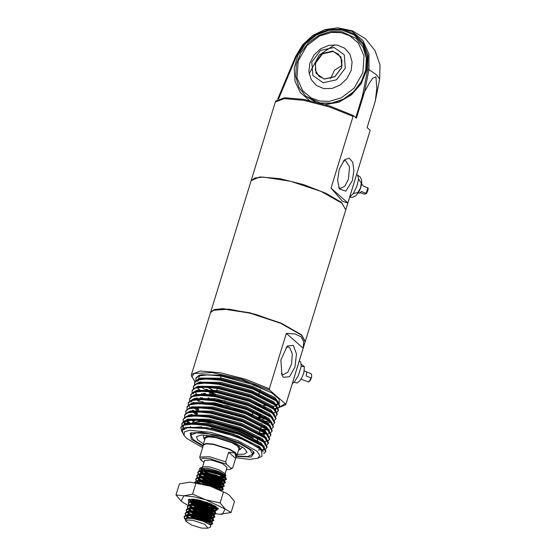 <?xml version="1.0" encoding="UTF-8"?>
<svg xmlns="http://www.w3.org/2000/svg" width="556" height="556" viewBox="0 0 556 556"><rect width="100%" height="100%" fill="white"/><g stroke="black" fill="none" stroke-linecap="round" stroke-linejoin="round"><path stroke-width="0.83" d="M226.48 464.274L231.025 468.263L232.665 467.957L236.613 455.329L235.063 452.786L229.649 449.589L213.414 444.446L206.408 443.841L203.371 445.099L199.729 457.129L209.619 456.782L225.68 461.841L226.48 464.274L209.758 458.637L202.961 458.116L200.528 459.569L199.729 457.129M236.481 455.767L236.981 455.142L235.403 452.556L229.899 449.304L213.386 444.077L206.262 443.466L203.176 444.737L203.239 445.537M185.287 519.422L184.036 516.962L185.19 515.579L192.862 515.384L203.802 518.053L211.676 521.771L212.739 523.919L210.133 524.683M212.76 523.689L209.515 524.225M184.036 516.962L186.489 515.634L192.73 515.815L206.617 519.596L212.739 523.919M198.409 474.275L197.741 472.426L198.895 471.043L206.568 470.849L217.507 473.517L225.382 477.236L226.438 479.383L225.256 480.057L223.581 480.141M226.459 479.154L222.761 479.654M221.559 479.522L218.244 478.911L206.394 474.859M197.741 472.426L200.056 471.12L206.436 471.279L219.683 474.803L226.438 479.383M222.636 480.085L218.112 479.335L204.949 474.643M197.352 477.701L196.685 475.853L197.839 474.47L205.511 474.275L216.451 476.944L224.325 480.655L225.388 482.803L222.525 483.567M225.409 482.58L221.712 483.081M220.51 482.949L217.187 482.337L205.338 478.278M196.685 475.853L199.298 474.497L205.379 474.706L219.259 478.48L225.388 482.803M221.58 483.512L217.055 482.761L203.892 478.07M196.303 481.128L195.629 479.279L196.782 477.896L204.455 477.701L215.394 480.37L223.269 484.081L224.332 486.229L221.469 486.993M224.353 486.007L220.656 486.507M219.453 486.368L216.138 485.763L204.281 481.711M195.629 479.279L197.95 477.972L204.323 478.132L217.743 481.718L224.332 486.229M220.523 486.938L216.006 486.187L202.843 481.496M194.642 482.511L195.733 481.322L196.942 480.982L203.406 481.128L214.345 483.796L222.817 488.022L223.276 489.655L221.253 490.42M223.297 489.433L220.301 489.982M194.663 482.511L203.274 481.559L216.597 485.11L223.276 489.655M188.922 505.105L188.255 503.256L189.408 501.88L197.081 501.686L208.02 504.348L215.895 508.066L216.951 510.213L214.095 510.978L218.439 508.803L210.55 503.736L196.998 499.649L188.345 499.545L188.713 502.311M216.972 509.984L213.282 510.491M212.072 510.352L208.757 509.741L196.907 505.689M188.255 503.256L190.729 501.929L196.949 502.11L210.119 505.606L216.951 510.213M193.432 505.279L209.264 510.401L213.15 510.915L208.625 510.172L195.462 505.48M187.865 508.531L187.198 506.683L188.352 505.307L196.025 505.105L206.964 507.774L214.838 511.492L215.902 513.64L214.72 514.314L213.038 514.397M215.923 513.41L212.225 513.918M211.023 513.779L207.701 513.167L195.851 509.115M187.198 506.683L189.52 505.376L195.893 505.536L209.716 509.289L215.902 513.64M212.093 514.342L207.569 513.598L194.412 508.907M186.816 511.958L186.149 510.109L187.296 508.733L194.975 508.531L205.915 511.2L213.789 514.919L214.845 517.066L213.664 517.74L211.989 517.824M214.866 516.837L211.169 517.337M209.966 517.205L206.651 516.593L194.802 512.542M186.149 510.109L188.595 508.782L194.843 508.962L208.507 512.653L214.845 517.066M211.037 517.768L206.519 517.024L193.356 512.333M185.76 515.384L185.092 513.535L186.246 512.152L193.919 511.958L204.858 514.627L212.733 518.345L213.789 520.492L212.607 521.167L210.932 521.25M213.817 520.263L210.119 520.763M208.91 520.631L205.595 520.02L193.745 515.968M185.092 513.535L187.789 512.173L193.787 512.389L206.957 515.878L213.789 520.492M209.987 521.194L205.463 520.451L192.306 515.76M203.885 474.08L200.772 472.072M199.458 470.849L199.124 470.404L199.507 470.835M200.146 471.405L205.004 474.205M204.031 477.646L199.291 474.609M198.833 474.171L197.825 472.218M202.836 477.507L199.715 475.498M202.975 481.072L198.242 478.035M197.783 477.597L196.775 475.644M201.779 480.933L198.666 478.924M199.972 483.428L197.185 481.454M196.727 481.023L195.719 479.07M195.594 505.05L190.826 501.978M190.402 501.582L189.394 499.622M189.978 501.679L189.457 499.364M194.405 504.917L190.625 502.346L190.896 501.901M189.311 499.83L189.839 499.149M194.544 508.476L189.77 505.404M189.353 505.008L188.345 503.055M193.349 508.344L189.568 505.772L189.839 505.328M193.488 511.902L188.651 508.775L188.512 509.199L188.783 508.754M188.296 508.434L187.289 506.474M192.293 511.77L188.512 509.199L189.895 511.638M192.432 515.329L187.601 512.201M187.24 511.854L186.232 509.901M191.236 515.197L187.462 512.625L187.733 512.18M190.444 518.261L186.545 515.627L186.406 516.051L186.677 515.607M186.19 515.28L185.183 513.327M189.471 518.213L186.559 516.183M225.034 473.92L227.043 467.381L222.324 463.489L211.315 460.007L204.511 460.451L202.495 466.984M207.749 471.481L220.113 474.977M221.524 475.088L224.846 474.421M225.958 475.554L224.805 473.517L219.064 469.827L209.209 466.859L202.912 466.783L199.632 468.402L207.596 468.305L219.286 471.551L225.958 475.554L224.937 476.874M235.973 457.407L234.91 453.022L228.634 452.243L225.68 461.841M232.665 467.957L230.295 469.299L231.025 468.263M201.689 528.124L207.979 528.2L204.83 524.308L192.765 520.305L187.302 519.978L186.093 521.465L191.834 525.149L201.689 528.124M207.979 528.2L210.717 526.852L210.571 525.066L203.399 521.292L192.633 518.498L187.108 518.352L185.37 520.159L186.093 521.465M224.207 476.958L218.244 476.256L208.59 473.093L204.233 471.036M202.467 467.888L206.359 470.821M203.44 470.55L201.196 467.992L202.308 470.313M200.765 468.048L200.681 470.174M201.244 470.988L205.199 474.233M199.124 470.404L199.632 468.402M185.329 519.311L184.37 518.366M200.528 459.569L203.878 462.502M226.32 469.75L230.295 469.299M185.495 519.054L184.126 516.753M228.634 452.243L235.619 458.366M187.233 518.331L192.897 518.4L202.37 520.652L210.064 524.628M187.56 518.289L186.406 516.051L187.657 517.275L186.628 515.614M187.546 515.106L193.947 514.974L203.426 517.226L210.251 520.381L211.266 521.472M211.224 521.966L210.509 522.341L204.955 521.896M196.198 519.158L189.387 515.509M188.845 515.064L187.587 512.201M188.602 511.68L195.003 511.548L204.476 513.8L211.308 516.955L212.322 518.046M212.281 518.539L211.558 518.915L205.171 518.289L195.955 515.183L190.444 512.083M189.652 508.253L196.06 508.121L205.532 510.373L212.357 513.529L213.379 514.62M213.337 515.113L212.614 515.488L206.227 514.863L197.012 511.756L191.493 508.657M190.951 508.212L189.7 505.348M190.708 504.827L197.109 504.702L206.589 506.947L213.414 510.102L214.428 511.193M214.387 511.687L213.671 512.062L207.277 511.437L198.068 508.33L192.55 505.23M192.008 504.785L190.75 501.922M191.757 501.401L198.165 501.276L207.638 503.521L214.47 506.676L215.485 507.774M215.443 508.26L214.72 508.643L208.333 508.01L199.117 504.904L193.606 501.804M193.057 501.359L191.646 499.066L192.967 501.359M213.865 505.307L209.39 504.584L200.174 501.477L196.4 499.545M202.815 484.067L212.913 486.389L220.225 489.947M197.144 482.886L197.22 481.35M198.082 480.85L204.49 480.718L213.963 482.962L220.788 486.118L221.809 487.216M221.768 487.702L221.045 488.085L212.385 486.868M208.882 485.729L199.924 481.246M199.145 480.592L197.999 478.368L198.27 477.924M199.138 477.423L205.539 477.291L215.019 479.543L221.844 482.698L222.859 483.789M222.817 484.276L222.101 484.658L215.707 484.026L206.498 480.926L200.98 477.826M200.195 477.166L199.055 474.942L199.326 474.497M200.195 473.997L206.596 473.865L216.075 476.117L222.9 479.272L223.915 480.363M223.873 480.857L223.151 481.232L216.764 480.606L207.548 477.5L202.036 474.4M201.251 473.74L200.104 471.516L200.382 471.071M201.244 470.571L207.652 470.439L217.125 472.69L223.95 475.846L224.971 476.937M224.93 477.43L224.207 477.806L217.82 477.18L208.604 474.073L203.086 470.974M185.572 518.97L186.503 517.775L193.154 517.546L202.634 519.797L209.459 522.946L210.502 524.398L210.196 524.739M188.776 518.213L187.657 517.275M186.67 515.197L187.56 514.349L194.211 514.119L203.691 516.371L210.515 519.526L211.558 520.972L211.12 521.375M210.557 521.528L204.379 520.861L195.17 517.754L191.062 515.62M190.298 515.12L188.602 513.744L187.685 512.187M187.726 511.77L188.616 510.922L195.267 510.693L204.74 512.945L211.572 516.1L212.607 517.546L212.177 517.949M211.614 518.102L205.435 517.434L196.219 514.328L192.112 512.194M191.347 511.694L189.659 510.318L188.741 508.761M188.776 508.344L189.665 507.496L196.317 507.267L205.796 509.518L212.621 512.674L213.664 514.126L213.226 514.522M212.663 514.675L206.491 514.008L197.276 510.901L193.168 508.768M192.404 508.267L189.791 505.334M189.832 504.917L190.722 504.07L197.373 503.84L206.853 506.092L213.678 509.247L214.72 510.7L214.282 511.096M213.719 511.249L207.541 510.582L198.332 507.475L194.225 505.341M193.46 504.841L191.764 503.465L190.847 501.908M190.882 501.498L191.771 500.643L198.429 500.414L207.332 502.471M214.484 505.647L215.77 507.274L215.339 507.67M214.776 507.823L208.597 507.155L199.382 504.049L195.274 501.915M194.51 501.415L192.091 499.073M211.343 504.083L199.389 500.143L211.343 504.083M198.52 483.136L203.698 483.289L213.177 485.534L220.002 488.689L220.968 490.288M198.277 483.094L197.178 481.392M197.206 480.933L198.096 480.085L204.754 479.863L214.227 482.108L221.052 485.263L222.094 486.715L221.663 487.119M221.1 487.271L214.922 486.597L205.706 483.491L201.599 481.357M200.834 480.857L198.228 477.965M198.263 477.507L199.152 476.666L205.803 476.436L215.283 478.681L222.108 481.837L223.151 483.289L222.713 483.692M222.15 483.845L215.971 483.171L206.762 480.071L202.655 477.931M201.891 477.43L199.284 474.539M199.319 474.08L200.209 473.239L206.86 473.01L216.333 475.255L223.165 478.41L224.207 479.863L223.769 480.266M223.206 480.419L217.028 479.745L207.812 476.645L203.704 474.504M202.94 474.011L200.334 471.113M200.368 470.654L201.258 469.813L207.916 469.584L217.389 471.829L224.214 474.984L225.256 476.436L224.819 476.839M224.263 476.992L218.084 476.318L208.59 473.093M309.421 100.504L300.323 92.477L295.021 81.287L294.166 68.332L297.87 55.225L305.668 43.597L316.593 34.896L329.277 30.205L342.155 30.107L354.109 34.945L362.866 44.181L367.245 56.552L366.633 70.362L361.115 83.727L351.455 94.826L338.965 102.13L325.357 104.653M342.037 31.748L356.333 38.559L363.089 47.274L366.328 58.199L365.695 70.132L361.261 81.76L353.512 91.809L343.295 99.176L331.744 103.048L320.117 103.006L305.821 96.195L315.433 101.908M251.124 180.63L259.819 176.919L279.758 178.636L303.513 184.613L325.983 193.266L341.405 202.377L345.776 209.751M339.257 169.274L344.65 159.628L349.321 158.182L352.803 162.394L353.908 170.838L352.268 180.679L345.825 191.139L339.327 188.964L337.603 180.2L339.257 169.274M338.604 187.226L340.46 188.408L344.817 186.288L348.438 179.185L349.543 166.814L345.512 160.545L343.365 160.997M379.678 79.042L379.998 64.948L375.029 50.582L365.487 38.746L352.504 30.837L337.61 27.8L351.983 31.351L363.026 40.602L369.003 54.071L368.948 69.646L364.555 91.761L369.935 82.135L372.874 78.146L375.932 76.895L376.85 88.182L375.272 101.15L379.678 79.042L376.377 74.719L368.948 69.646L367.704 69.396L367.996 55.544L363.374 43.222L354.464 34.048L342.426 29.225L328.853 29.398L315.537 34.548L304.222 43.98L296.411 56.462L278.612 98.78M353.435 115.592L329.847 106.064L304.167 99.461L284.616 97.731L275.727 101.046L275.338 101.95L284.248 98.62L303.84 100.358L329.472 106.94L353.06 116.44L353.435 115.592L356.431 118.213L364.562 91.768L362.366 96.223L367.704 69.396M277.673 99.19L295.66 56.351L302.728 44.661L312.833 35.403L324.892 29.572L337.61 27.8M251.159 180.491L275.338 101.95M347.875 202.926L342.593 201.314L331.001 188.143L347.875 202.926L369.865 131.445M353.06 116.44L331.001 188.143M375.272 101.15L367.134 127.595L370.129 130.222L369.928 131.23M355.777 117.643L362.366 96.223M320.59 103.263L332.196 103.235L343.712 99.309L353.873 91.921L361.567 81.871L365.959 70.264L366.571 58.359L363.325 47.468L356.333 38.559L341.87 31.664L330.208 31.616L318.651 35.487L308.469 42.833L300.747 52.862L296.334 64.475L295.729 76.422L299.003 87.403L305.821 96.195M305.216 341.572L345.735 209.89L342.003 203.232L321.104 191.396L290.503 181.242L263.28 177.107L254.78 177.983L251.076 180.769L210.564 312.458M305.265 341.44L301.533 334.788L280.634 322.953L250.033 312.799L222.81 308.663L214.31 309.539L210.606 312.319M203.03 446.204L191.32 439.226L190.221 433.068L201.592 432.297L220.12 435.96L239.198 442.743L252.042 450.235L254.252 452.765L251.11 457.046L236.272 456.434M203.197 445.676L193.453 439.831L190.687 435.195L196.358 432.86L209.41 433.979L239.678 443.563L249.776 449.526L252.667 454.266L253.314 451.486M210.522 312.597L214.296 309.664L222.768 308.747L249.901 312.826L280.467 322.953L301.38 334.795L305.181 341.718L301.442 335.06L280.551 323.224L249.943 313.07L222.72 308.934L214.227 309.81L210.522 312.597L191.466 374.535L200.188 370.956L220.273 372.715L245.815 379.296L269.285 388.762L269.799 390.256L285.131 403.691L286.152 403.545L285.513 404.824L279.008 407.576M293.346 345.352L296.508 354.068L294.937 367.05L289.551 376.69L283.504 377.343L281.996 375.328L280.87 359.975L287.313 345.999L293.346 345.352M281.273 373.597L283.122 374.772L287.876 372.179L291.559 363.902L292.331 354.109L289.801 347.695L288.175 346.916L286.027 347.368M257.164 438.601L258.137 442.562L257.164 438.601M261.945 424.117L262.022 423.589L261.945 424.117M269.285 388.762L286.312 333.398L295.034 333.941L300.942 336.707L303.708 341.544L303.187 348.188L286.152 403.545M235.855 457.762L249.561 459.367L257.977 458.193L259.763 455.308L256.712 451.083L237.878 440.72L210.87 432.38L189.318 430.274L184.265 432.04L184.092 435.459L186.649 438.378L202.676 447.559M182.431 430.198L187.574 427.731L203.461 428.162L225.11 432.964L246.072 440.602L261.452 449.846L261.98 456.212L257.977 458.193M182.285 430.546L182.757 433.103L184.092 435.459M195.879 380.478L195.955 377.976L198.93 375.418L201.606 374.716L221.712 375.599L243.396 380.714L219.954 375.126L201.606 374.716M195.802 378.49L198.77 375.932L207.854 374.786L221.552 376.113L254.134 384.884L271.731 392.89L243.396 380.714M194.614 384.592L194.69 382.083L197.665 379.526L200.341 378.824L220.447 379.713L253.029 388.484L276.415 400.403L277.632 401.488L279.842 406.033L278.299 408.09M194.537 382.597L197.505 380.04L206.589 378.9L220.287 380.228L252.869 388.998L276.256 400.918L279.682 406.547M193.349 388.707L193.432 386.198L196.4 383.64L199.076 382.938L219.182 383.821L251.764 392.592L275.15 404.511L276.367 405.602L278.577 410.14L277.034 412.198M193.273 386.712L196.24 384.154L205.324 383.008L219.022 384.335L251.604 393.106L274.991 405.025L278.417 410.655M194.301 395.469L194.051 395.191M192.084 392.814L192.167 390.305L195.135 387.747L197.811 387.045L217.917 387.935L250.499 396.706L273.886 408.625L275.102 409.709L277.312 414.255L275.769 416.312M192.008 390.819L194.975 388.262L204.059 387.122L217.757 388.449L250.339 397.22L273.726 409.14L277.152 414.769M192.869 399.243L193.036 399.583L192.786 399.298M190.819 396.928L190.903 394.419L193.87 391.862L196.546 391.16L216.652 392.043L249.234 400.813L272.621 412.733L273.837 413.824L276.047 418.362L274.504 420.419M190.743 394.934L193.71 392.376L202.794 391.229L216.492 392.557L249.074 401.328L272.461 413.247L275.894 418.877M189.554 401.036L189.638 398.527L192.605 395.969L195.281 395.267L215.387 396.157L247.969 404.928L271.356 416.847L272.572 417.931L274.782 422.477L273.239 424.534M191.264 403.816L191.007 403.503M189.478 399.041L192.445 396.484L201.529 395.344L215.228 396.671L247.809 405.442L271.196 417.361L274.629 422.991M189.672 406.818L188.706 405.275M188.56 404.949L188.303 402.898M188.289 405.15L188.373 402.641L191.34 400.084L194.016 399.382L214.123 400.264L246.704 409.035L270.091 420.955L271.307 422.046L273.517 426.584L271.974 428.641M188.213 403.156L191.181 400.598L200.264 399.451L213.963 400.779L246.544 409.55L269.931 421.469L273.364 427.098M187.024 409.258L187.108 406.749L190.076 404.191L192.751 403.489L212.858 404.379L245.439 413.15L268.826 425.069L270.042 426.153L272.252 430.698L270.709 432.756M186.948 407.263L189.916 404.705L198.999 403.566L212.698 404.893L245.279 413.664L268.666 425.583L272.099 431.213M185.76 413.372L185.843 410.863L188.811 408.306L191.486 407.604L211.593 408.493L244.174 417.264L267.561 429.176L268.777 430.268L270.987 434.806L269.445 436.863M185.683 411.377L188.651 408.82L197.734 407.673L211.433 409.001L244.014 417.771L267.401 429.691L270.835 435.32M190.451 423.394L187.094 420.531M184.495 417.48L184.578 414.971L187.546 412.42L190.221 411.711L210.328 412.601L242.909 421.372L266.296 433.291L267.512 434.375L269.723 438.92L268.18 440.977M184.418 415.485L187.386 412.927L196.47 411.787L210.168 413.115L242.75 421.886L266.136 433.805L269.57 439.435M183.23 421.594L183.313 419.085L186.281 416.527L188.964 415.825L209.063 416.715L241.645 425.486L265.031 437.405L266.248 438.489L268.458 443.028L266.915 445.085M184.682 424.061L183.348 421.907M183.153 419.599L186.121 417.042L195.205 415.895L208.903 417.222L241.485 425.993L264.871 437.913L268.305 443.542M184.39 428.572L183.348 427.376M182.236 425.507L181.979 423.457M181.965 425.701L182.048 423.192L185.016 420.642L187.699 419.94L207.798 420.822L240.38 429.593L263.766 441.513L264.983 442.604L267.193 447.142L265.65 449.199M181.888 423.707L184.856 421.156L193.94 420.009L207.638 421.337L240.22 430.108L263.607 442.027L267.04 447.656M279.744 406.283L278.118 407.75M276.638 408.292L275.067 408.611M255.503 407.166L254.863 407.041M215.617 394.273L210.488 391.723M209.264 391.07L206.186 389.297M276.311 408.848L275.303 409.063M215.457 394.788L209.112 391.584M207.986 390.951L205.171 389.283M278.48 410.391L276.853 411.864M274.615 412.58L273.802 412.726M206.832 394.524L204.921 393.405M200.57 390.507L197.929 388.338M205.685 394.468L203.906 393.391M199.847 390.597L198.84 389.791M265.233 417.021L264.128 416.944M266.088 417.584L265.142 417.542M263.968 417.459L258.582 416.861M269.521 421.142L265.921 421.212M263.968 421.135L262.863 421.059M204.302 402.752L202.391 401.634M198.04 398.728L196.956 397.894M264.823 421.698L263.878 421.65M203.155 402.69L201.376 401.613M197.317 398.819L196.31 398.013M270.007 425.055L268.965 425.187M268.743 429.169L267.77 429.295M266.991 429.364L261.438 429.357M198.707 409.133L196.518 407.68M269.021 429.607L268.242 429.746M267.547 429.816L262.293 429.92M198.548 409.647L195.67 407.701M265.726 433.471L260.18 433.465M197.443 413.247L195.253 411.787M194.246 411.065L193.161 410.224M262.835 434.076L260.083 433.986M197.283 413.761L194.405 411.808M193.523 411.148L192.515 410.342M266.213 437.391L265.17 437.523M258.915 437.579L257.824 437.502M192.981 415.172L191.896 414.338M259.763 438.142L258.818 438.093M192.258 415.262L191.25 414.456M269.632 439.17L268.006 440.644M266.519 441.179L264.948 441.499M194.28 421.059L192.724 420.009M258.498 442.249L258.06 442.235M193.884 421.42L191.876 420.03M258.331 445.877L257.887 446.996L258.325 445.877M259.04 446.405L258.165 446.392M189.728 423.484L188.72 422.678M262.418 449.721L258.345 450.006M180.686 427.62L183.591 425.264L181.791 431.393L180.783 427.307L183.751 424.749L186.434 424.047L206.533 424.937L239.115 433.708L262.501 445.627L263.718 446.711L265.928 451.25L263.787 453.613M183.591 425.264L192.675 424.117L206.373 425.451L238.955 434.222L262.342 446.134L265.775 451.764M181.791 431.393L182.403 432.339M258.269 404.504L260.653 404.851M263.697 405.22L268.485 405.546M275.818 405.067L278.994 403.781M279.314 403.517L279.112 399.048L271.731 392.89M201.029 382.674L200.271 381.826L201.098 382.667M207.367 387.233L214.519 391.042M199.479 375.689L198.443 379.268L200.507 378.045L222.066 378.191L252.89 386.462L275.018 397.707L278.347 402.238M211.266 427.953L233.749 434.264L250.874 442.903L236.724 435.431M201.779 426.806L194.996 427.342L201.779 426.806M191.723 432.54L190.687 435.195M252.459 415.165L227.293 405.748L204.796 402.78L218.689 403.837M303.187 348.188L286.312 333.398M187.594 427.731L206.568 428.551L237.398 436.821L259.527 448.067L261.049 449.47M186.434 424.047L188.845 423.623L207.833 424.443L238.663 432.714L260.792 443.959L262.738 445.829M263.871 447.531L264.037 449.262L262.418 450.881M184.773 424.416L184.731 422.616L186.51 420.663M187.699 419.94L190.11 419.509L209.098 420.329L239.928 428.6L262.057 439.845L264.983 442.604M264.176 446.496L263.746 446.739M260.514 447.622L258.971 447.775M188.31 423.714L186.225 420.829M188.964 415.825L191.375 415.401L210.363 416.222L241.193 424.492L263.322 435.737L265.268 437.607M260.41 443.646L259.881 443.681M258.999 443.716L258.408 443.73M190.221 411.711L192.64 411.287L211.627 412.107L242.458 420.378L264.58 431.623L267.512 434.375M190.84 415.492L190.131 414.72M191.486 407.604L193.905 407.18L212.892 408L243.723 416.27L265.844 427.515L268.777 430.268M269.097 432.818L267.54 434.41M196.483 414.978L192.64 411.913M192.751 403.489L195.17 403.065L214.157 403.885L244.987 412.156L267.109 423.401L269.062 425.27M269.236 430.052L268.805 430.295M265.573 431.178L264.204 431.317M197.748 410.87L193.905 407.798M191.055 402.057L192.835 400.105M194.016 399.382L196.435 398.958L215.422 399.778L246.245 408.041L268.374 419.293L271.307 422.046M264.058 427.272L260.986 427.23M194.635 403.163L193.926 402.384M195.281 395.267L197.7 394.843L216.687 395.663L247.51 403.934L269.639 415.179L272.572 417.931M270.862 422.282L268.103 422.956M198.93 401.668L196.435 399.576M195.9 399.048L195.191 398.277M197.832 390.972L217.952 391.556L248.775 399.82L270.904 411.072L273.837 413.824M266.588 419.05L262.404 418.946M259.874 418.731L258.074 418.522M201.543 398.534L200.195 397.561M197.165 394.941L195.08 392.049M199.097 386.858L219.217 387.442L250.04 395.712L272.169 406.957L274.122 408.827M275.248 410.536L275.422 412.267M269.264 414.873L268.736 414.908M261.139 414.623L259.339 414.415M210.696 399.104L208.243 397.783M202.808 394.426L201.46 393.446M198.499 390.896L197.721 390.055M200.362 382.75L220.482 383.334L251.305 391.598L273.434 402.85L276.367 405.602M276.513 406.422L276.686 408.153L275.561 409.494M262.404 410.509L260.604 410.3M211.961 394.989L209.508 393.676M197.957 379.88L197.373 381.506L199.152 379.546M201.626 378.636L221.747 379.22L252.57 387.49L274.699 398.735L277.632 401.488M277.951 404.045L276.395 405.63M275.915 405.838L273.163 406.512M213.226 390.882L210.773 389.561M205.984 386.649L205.331 386.205M182.514 429.809L185.329 427.376L206.888 427.529L237.711 435.793L259.84 447.038L263.169 451.924M184.543 424.485L186.594 423.269L208.152 423.415L238.976 431.685L261.105 442.93L264.434 447.462M264.128 448.727L261.82 450.214M185.44 424.249L184.94 422.115M185.808 420.371L187.858 419.154L209.417 419.3L240.241 427.571L262.369 438.816L265.698 443.347M263.822 445.822L263.064 446.107M259.457 446.732L257.991 446.802M189.485 423.519L186.941 420.565M187.073 416.263L189.123 415.047L210.682 415.193L241.506 423.463L263.634 434.709L266.963 439.24M193.585 421.684L191.479 420.051M188.338 412.149L190.388 410.933L211.947 411.079L242.77 419.349L264.899 430.594L268.228 435.126M266.352 437.6L265.594 437.885M192.015 415.297L191.16 414.47M189.235 411.913L189.075 411.579M189.603 408.041L191.653 406.825L213.212 406.971L244.035 415.242L266.164 426.487L269.493 431.018M265.302 434.153L263.252 434.396M197.151 414.199L194.009 411.829M193.46 411.35L192.425 410.363M190.868 403.927L192.918 402.711L214.477 402.857L245.3 411.127L267.429 422.372L270.758 426.904M268.882 429.378L268.152 429.656M264.517 430.288L262.925 430.358M198.416 410.085L195.274 407.715M191.764 403.691L191.605 403.357M192.133 399.82L194.183 398.603L215.742 398.749L246.565 407.02L268.694 418.265L272.023 422.789M270.146 425.27L269.389 425.555M265.782 426.174L264.19 426.25M262.397 426.243L261.299 426.202M193.398 395.705L195.448 394.489L217.007 394.635L247.83 402.905L269.959 414.15L273.288 418.682M270.091 421.608L269.097 421.823M267.047 422.067L265.455 422.136M200.591 401.62L197.804 399.493M196.588 398.388L196.219 398.026M194.663 391.598L196.713 390.382L218.272 390.527L249.095 398.798L271.224 410.043L274.553 414.567M272.676 417.049L271.919 417.334M264.927 418.022L257.15 417.334M203.413 398.548L201.856 397.505M195.559 391.361L195.399 391.021M195.927 387.483L197.978 386.267L219.537 386.413L250.36 394.684L272.489 405.929L275.818 410.46M258.415 413.219L256.038 412.858M204.677 394.44L203.121 393.398M199.604 390.632L199.117 390.166M197.192 383.376L199.243 382.16L220.801 382.306L251.625 390.576L273.754 401.821L277.083 406.346M259.68 409.112L257.303 408.75M212.274 393.961L207.777 391.466M204.386 389.283L201.599 387.157M198.089 383.14L197.929 382.799M278.264 403.017L275.741 404.99M268.722 405.685L263.982 405.373M260.945 404.997L258.568 404.636M304.382 366.758L303.889 372.645L301.943 377.635L300.108 380.499L297.21 383.014L294.11 382.306L298.523 375.265L301.178 366.286L304.382 366.758L301.31 364.194M292.345 383.432L294.11 382.306M301.178 366.286L300.65 361.727L299.232 361.039M306.773 371.978L311.026 373.639L311.555 374.397L311.548 377.566L311.026 377.913L306.3 376.071L306.565 371.811L304.278 370.921M311.52 377.753L310.172 380.589L308.594 381.937L301.067 379.157M349.682 197.067L353.296 193.634L357.862 192.439L360.497 188.102L361.275 183.049L358.606 179.018L357.557 175.057L360.281 177.072L361.574 179.727L361.817 183L360.601 188.248L358.717 192.272L355.847 195.768L352.344 197.387L349.627 197.234M353.296 193.634L356.848 186.427L358.606 179.018M367.752 190.659L368.183 188.06L363.151 186.003L362.741 184.988L361.615 184.55M360.51 192.765L364.666 194.176L366.467 193.585L361.442 191.486L359.53 193.231L358.398 192.786M203.176 444.737L205.199 438.163L208.291 436.884L215.408 437.496L231.921 442.722L237.426 445.975L239.004 448.56L236.981 455.142M204.698 439.789L203.76 438.232L206.568 436.397L214.852 437.009L233.555 443.062L239.295 446.725L240.157 449.429L238.503 450.193M203.426 443.903L197.595 439.803L196.442 436.655L201.321 434.994L211.641 435.939L235.904 443.542L244.265 448.331L247.093 452.243L244.369 454.196L237.238 454.308M252.667 454.266L247.774 456.539L236.439 455.899M330.549 78.577L334.455 70.292L342.155 65.337M332.884 51.52L322.473 53.869L315.697 62.87L315.391 70.334L318.956 76.311L324.454 78.931L334.865 76.582L341.641 67.582L341.947 60.117L338.382 54.141L332.884 51.52M315.28 62.71L322.216 53.508L332.856 51.11L340.967 56.914L341.808 67.519L334.879 76.721L324.238 79.126L316.121 73.322L315.28 62.71M309.887 63.092L308.893 71.717L311.193 79.584L316.42 85.513L323.794 88.606L332.189 88.383L340.335 84.88L346.979 78.625L351.114 70.577L352.115 61.973L349.828 54.099L344.602 48.163L337.221 45.064L328.818 45.286L320.68 48.782L314.036 55.03L309.887 63.092M333.982 47.441L344.227 54.766L345.283 68.145L336.54 79.758L323.112 82.795L312.868 75.484L311.805 62.098L320.541 50.478L333.982 47.441M191.271 501.859L198.499 505.522M196.643 502.068L203.065 504.563L213.122 506.919M214.171 506.975L216.194 506.697L213.261 506.495M192.487 504.799L191.368 504.174M176.002 494.916L181.075 501.025L183.89 495.834L193.655 496.723L205.949 499.83L192.591 494.124L183.89 495.834L176.002 494.916L179.414 483.838L190.138 482.122L210.168 486.132L227.05 493.568L229.406 495.327L234.472 501.429L231.06 512.514L225.187 509.025L220.12 502.923L223.526 491.838M209.244 505.265L202.572 503.208M199.938 502.165L197.86 501.234M195.802 500.178L194.218 499.239M211.648 506.238L199.806 502.596M198.096 501.839L193.314 499.149M215.533 506.266L211.78 505.807M220.12 502.923L205.949 499.83L225.187 509.025L222.365 514.224L220.134 514.224L231.06 512.514M192.591 494.124L195.997 483.046M181.075 501.025L183.897 503.076L181.075 501.025M207.423 512.229L198.388 509.588M195.754 508.65L192.626 507.426M190.437 506.488L189.526 506.071M188.13 505.411L183.897 503.076M220.134 514.224L215.791 513.834M215.311 513.772L210.043 512.827M227.05 493.568L210.168 486.132L190.173 482.122M198.881 505.592L191.931 501.811M191.445 501.429L189.714 499.295M199.361 505.689L193.412 501.797M192.244 499.079L195.524 501.498M203.065 504.563L197.561 502.2M196.449 501.602L193.029 499.128M252.375 415.117L253.265 412.225L252.785 413.796L251.868 411.642M225.256 400.89L217.577 400.146M296.411 56.462L295.66 56.351M212.865 310.317L228.926 309.101L255.419 314.279L282.823 323.988L301.269 334.74M206.776 389.311L210.55 391.202M263.648 407.089L265.268 407.284M279.14 407.444L285.131 403.691M257.998 442.479L257.358 441.506L239.712 430.907L211.704 422.609L199.041 421.344L191.841 423.276L201.696 421.385L219.21 424.221L238.684 430.483L253.425 438.024M269.799 390.256L241.714 379.116L212.26 372.603L194.086 373.514L191.959 376.766L194.975 381.465M195.1 381.583L195.726 382.153M308.337 381.909L309.678 380.638L311.026 377.913M311.457 377.858L310.206 380.464M366.161 193.335L367.87 187.845M367.731 190.736L366.46 193.523M334.622 44.765L319.311 55.065L309.157 73.739M319.978 101.053L311.332 98.044L302.659 90.697L296.98 77.777L298.12 60.993L306.877 45.592L319.485 35.987L331.529 32.401L341.009 32.672L349.654 35.688L358.335 43.034L364.006 55.954L362.866 72.732L354.109 88.133L341.502 97.738L329.458 101.331L319.978 101.053M190.812 501.505L189.798 500.483M216.68 508.768L217.667 507.857M208.986 508.518L216.242 508.893M202.189 506.808L205.296 507.697M209.758 524.273L210.571 525.066M188.421 514.884L186.406 515.238M210.814 520.847L212.274 522.279M189.471 511.457L187.455 511.819M211.864 517.421L213.33 518.852M190.527 508.031L188.512 508.392M212.92 514.001L214.387 515.426M191.584 504.605L189.561 504.966M213.97 510.575L215.436 512M192.633 501.178L190.618 501.54M215.026 507.148L216.492 508.573M198.958 480.627L196.942 480.982M221.351 486.59L222.817 488.022M200.014 477.201L197.999 477.555M222.407 483.164L223.866 484.596M201.064 473.775L199.048 474.129M223.456 479.738L224.923 481.169M202.12 470.348L200.104 470.703M224.513 476.311L225.979 477.743M185.614 518.616L185.475 519.075M210.502 524.398L210.356 524.871M211.558 520.972L211.377 521.549M212.607 517.546L212.434 518.122M213.664 514.126L213.49 514.696M214.72 510.7L214.54 511.27M215.77 507.274L215.596 507.85M222.094 486.715L221.92 487.292M223.151 483.289L222.97 483.866M224.207 479.863L224.026 480.44M225.256 476.436L225.083 477.013M210.293 524.815L211.558 524.593M211.183 521.417L212.607 521.167M188.713 513.848L187.455 512.625M212.239 517.99L213.664 517.74M189.77 510.422L188.512 509.199M213.295 514.564L214.72 514.314M190.819 506.996L189.568 505.772M214.345 511.138L215.77 510.888M191.876 503.569L190.618 502.346M221.351 490.462L222.094 490.329M221.726 487.16L223.151 486.903M199.25 479.592L197.999 478.368M222.775 483.734L224.207 483.477M200.306 476.165L199.055 474.942M223.832 480.308L225.256 480.057M201.362 472.739L200.104 471.516M345.818 209.612L369.9 131.341M206.693 389.311L210.446 391.188M263.746 407.138L265.351 407.333M260.827 427.745L260.514 428.766L260.827 427.745M260.194 429.802L259.089 433.402L260.194 429.802M260.277 389.429L259.965 390.458L260.277 389.429M259.589 391.674L258.7 394.565L259.589 391.674M256.17 402.794L255.955 403.489L256.17 402.794M254.69 407.604L254.905 406.902M305.181 341.718L286.125 403.656M190.444 426.396L190.465 427.397L190.444 426.396M221.219 376.058L220.628 377.969L221.219 376.058M220.315 378.997L220.113 379.658L220.315 378.997M217.424 388.394L216.52 391.327L217.424 388.394M214.31 398.52L213.99 399.549L214.31 398.52M198.492 409.835L198.172 410.863L198.492 409.835M197.227 413.949L196.907 414.978M195.413 420.037L192.174 422.956L195.413 420.037M260.695 449.116L261.452 449.846M261.959 445.002L263.718 446.711M264.489 436.78L266.248 438.489M268.284 424.45L270.042 426.153M198.965 390.736L196.546 391.16M200.23 386.622L197.811 387.045M273.344 408.007L275.102 409.709M201.494 382.514L199.076 382.938M202.759 378.4L200.341 378.824M193.898 392.807L193.585 393.836M267.603 429.857L266.567 430.045M194.913 381.562L191.313 375.814L191.466 374.535M356.57 174.674L357.557 175.057M366.467 193.578L367.766 190.701L368.183 188.06M203.76 438.232L203.26 434.98M240.157 449.429L242.395 447.017M253.425 411.711L253.64 411.016"/></g></svg>
